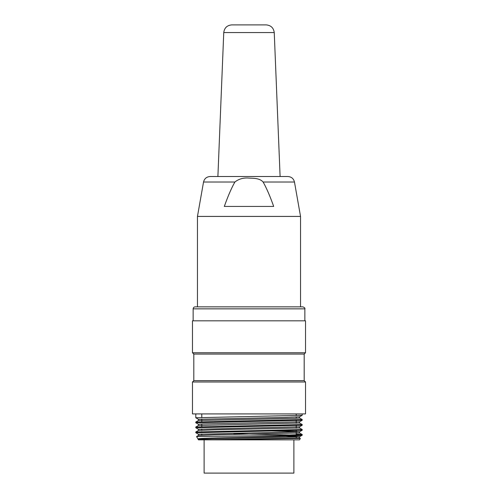 <?xml version="1.0" encoding="UTF-8"?>
<svg xmlns="http://www.w3.org/2000/svg" width="498" height="498" viewBox="0 0 498 498"><rect width="100%" height="100%" fill="white"/><g stroke="black" fill="none" stroke-linecap="round" stroke-linejoin="round"><path stroke-width="0.75" d="M263.112 182.013C266.486 187.945 270.009 196.088 273.688 206.44L224.312 206.44C227.991 196.088 231.514 187.945 234.888 182.013C238.866 178.9 243.597 177.593 249.087 178.097C253.526 178.315 259.657 178.079 263.112 182.013L294.467 182.013C293.608 178.608 291.423 176.778 287.919 176.516L210.081 176.516C206.589 176.79 204.404 178.62 203.533 182.013L197.463 216.418L197.463 306.855M294.467 182.013L300.537 216.418L197.463 216.418M274.249 32.557L223.751 32.557C224.38 27.888 227.038 25.336 231.726 24.9L266.274 24.9C270.943 25.361 273.601 27.913 274.249 32.557L280.106 176.516M193.143 308.847L304.857 308.847C305.262 308.212 304.595 307.546 302.865 306.855L195.135 306.855C193.934 306.98 193.268 307.646 193.143 308.847L193.143 320.818M201.783 413.919L201.783 417.38M201.783 419.011L201.783 422.366M201.783 424.003L201.783 427.352M201.783 428.983L201.783 430.197M201.783 431.635L201.783 432.345M201.783 433.97L201.783 435.177M201.783 438.962L201.783 439.852L299.541 439.852L300.325 438.489M196.642 436.553L302.174 435.246C302.84 436.453 194.363 437.686 197.936 438.943L198.459 439.852L212.372 439.852L300.226 438.433M300.213 438.414L296.217 438.19M281.065 435.246L302.161 434.511M302.143 434.486L296.217 434.132M201.783 432.395L195.801 432.015L195.801 432.725L198.478 434.281M299.485 427.987L214.047 429.842L198.49 430.459L195.814 431.996L302.174 429.525M201.783 427.409L195.826 427.029M195.845 427.01L302.199 424.533L302.199 425.242M201.005 422.397L195.832 422.043M195.845 422.024L302.168 419.546M198.509 419.297L283.928 417.442L299.516 416.826L302.186 415.288L195.832 417.76M302.112 420.281L195.839 422.746M299.522 426.798L302.18 425.261L195.839 427.732M302.087 430.253L195.826 432.725M233.749 433.739L302.199 435.221L302.199 434.511L299.522 432.955M192.477 413.919L305.523 413.919L305.523 381.997L192.477 381.997L192.477 413.919M193.809 380.665L304.191 380.665L304.191 354.066L193.809 354.066L193.809 380.665L192.477 381.997M193.809 354.066L192.477 352.74L305.523 352.74L304.191 354.066M305.523 352.74L305.523 320.818L192.477 320.818L192.477 352.74M212.372 439.852L299.46 437.96M196.623 436.516L198.478 435.445L214.028 434.829L299.466 432.974M198.521 425.473L299.516 423.001L302.186 424.514M198.54 420.486L295.663 418.32L299.541 418.009L299.541 416.814M196.586 436.597L198.459 439.852M299.423 421.812L202.313 423.979L198.465 424.284L198.459 425.479M299.447 426.798L198.565 429.27M257.223 430.646L296.391 431.492L299.541 431.766L299.541 432.974M302.199 429.525L302.199 430.235L299.522 431.785L198.528 434.256M285.821 436.155L299.454 436.752M299.441 436.771L198.459 439.248M293.888 439.852L293.888 473.1L204.112 473.1L204.112 439.852M234.888 182.013L203.533 182.013M300.537 216.418L300.537 306.855M223.751 32.557L217.894 176.516M304.857 308.847L304.857 320.818M296.217 413.919L296.217 415.649M296.217 417.087L296.217 418.295M296.217 419.926L296.217 423.288M296.217 424.919L296.217 428.274M296.217 429.905L296.217 435.246M296.217 435.762L296.217 438.246M195.801 413.919L195.801 417.76M195.801 422.043L195.801 422.746M195.801 427.029L195.801 427.732M302.199 413.919L302.199 415.27M299.522 417.99L302.186 419.528L302.199 420.256M304.191 380.665L305.523 381.997M300.25 438.358L299.522 437.941M299.522 427.963L302.186 429.5M198.478 425.473L195.814 427.01M198.478 420.486L195.814 422.024M198.478 419.316L195.814 417.778M299.522 421.812L302.18 420.275M198.478 424.308L195.82 422.771M198.478 429.295L195.82 427.757M299.522 436.777L302.18 435.24M299.541 437.96L299.541 436.752M299.541 427.987L299.541 426.774M299.541 423.001L299.541 421.787M198.459 435.457L198.459 434.256M198.459 430.471L198.459 429.27M198.459 420.505L198.459 419.297"/></g></svg>
